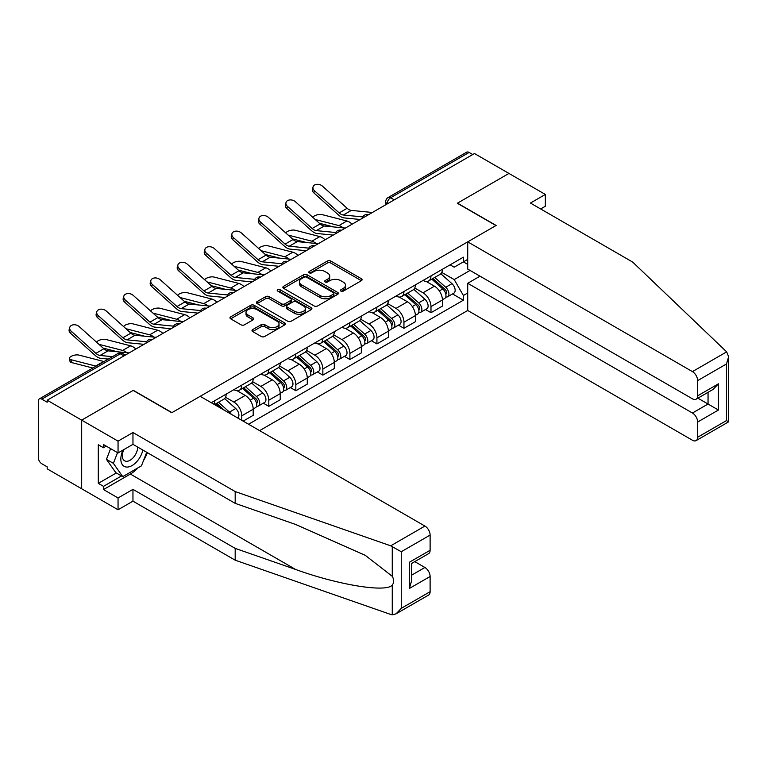 <?xml version="1.0" encoding="UTF-8"?>
<svg xmlns="http://www.w3.org/2000/svg" width="767" height="767" viewBox="0 0 767 767"><rect width="100%" height="100%" fill="white"/><g stroke="black" fill="none" stroke-linecap="round" stroke-linejoin="round"><path stroke-width="1.15" d="M340.932 291.115A1.687 0.968 0 0 0 343.309 291.115L361.382 280.684A2.406 1.39 0 0 0 362.091 279.696A2.406 1.39 0 0 0 361.382 278.718L330.769 261.039A2.406 1.39 0 0 0 327.365 261.039L309.293 271.47A1.687 0.968 0 0 0 308.804 272.16A1.687 0.968 0 0 0 309.293 272.851A1.687 0.968 0 0 0 311.68 272.851L314.019 271.499A7.699 4.439 0 0 1 324.901 271.499L327.451 272.975A7.699 4.439 0 0 1 329.705 276.11A7.699 4.439 0 0 1 327.451 279.255L325.112 280.607A1.687 0.968 0 0 0 324.623 281.297A1.687 0.968 0 0 0 325.112 281.978A1.687 0.968 0 0 0 327.49 281.978L329.829 280.626A7.699 4.439 0 0 1 340.721 280.626L343.271 282.103A7.699 4.439 0 0 1 345.524 285.247A7.699 4.439 0 0 1 343.271 288.392L340.932 289.734A1.687 0.968 0 0 0 340.433 290.425A1.687 0.968 0 0 0 340.932 291.115L340.932 289.734M252.707 329.58A2.406 1.39 0 0 0 251.998 330.558A2.406 1.39 0 0 0 252.707 331.545L261.288 336.502A2.406 1.39 0 0 0 264.692 336.502L284.758 324.911A2.406 1.39 0 0 0 285.468 323.933A2.406 1.39 0 0 0 284.758 322.955L254.145 305.276A2.406 1.39 0 0 0 250.751 305.276L230.675 316.867A2.406 1.39 0 0 0 229.975 317.845A2.406 1.39 0 0 0 230.675 318.823L241.049 324.815A2.406 1.39 0 0 0 244.452 324.815L253.043 319.858A2.406 1.39 0 0 0 253.743 318.88A2.406 1.39 0 0 0 253.043 317.893L247.894 314.921A6.433 3.71 0 0 1 246.015 312.294A6.433 3.71 0 0 1 249.984 308.861A6.433 3.71 0 0 1 256.993 309.667L277.155 321.306A6.433 3.71 0 0 1 279.035 323.933A6.433 3.71 0 0 1 275.065 327.365A6.433 3.71 0 0 1 268.057 326.56L264.692 324.623A2.406 1.39 0 0 0 261.288 324.623L252.707 329.58L252.707 331.545M47.19 400.221L474.476 153.534L508.952 173.438L457.324 203.255L495.961 225.556L171.942 412.627L133.305 390.317L81.666 420.134L47.19 400.221L47.19 402.224L41.811 399.128A4.899 2.828 -120 0 0 39.366 398.878A4.899 2.828 -120 0 0 38.35 401.122L38.35 457.746A4.899 2.828 -120 0 0 41.811 463.747L47.19 466.854L47.19 468.848L81.666 488.761L81.666 420.134L81.666 488.761L118.051 509.767L118.051 497.965L132.959 489.356L132.959 501.158L118.051 509.767M314.182 305.966A2.406 1.39 0 0 0 317.586 305.966L337.653 294.375A2.406 1.39 0 0 0 338.362 293.397A2.406 1.39 0 0 0 337.653 292.409L307.04 274.739A2.406 1.39 0 0 0 303.636 274.739L283.569 286.321A2.406 1.39 0 0 0 282.87 287.309A2.406 1.39 0 0 0 283.569 288.287L314.182 305.966M278.373 291.479A1.687 0.968 0 0 1 280.089 291.709L280.089 289.715L311.21 307.682A2.406 1.39 0 0 1 311.91 308.66A2.406 1.39 0 0 1 311.21 309.647L291.144 321.229A2.406 1.39 0 0 1 287.74 321.229L257.127 303.559L257.127 301.594A2.406 1.39 0 0 0 256.418 302.572A2.406 1.39 0 0 0 257.127 303.559M257.127 301.594L265.718 296.637A2.406 1.39 0 0 1 269.112 296.637L281.527 303.799A2.406 1.39 0 0 0 284.931 303.799L290.626 300.511A2.406 1.39 0 0 0 291.335 299.533A2.406 1.39 0 0 0 290.626 298.555L277.702 291.086A1.687 0.968 0 0 1 277.213 290.396A1.687 0.968 0 0 1 278.248 289.504A1.687 0.968 0 0 1 280.089 289.715M259.62 430.632L467.717 310.491L692.448 440.239A7.354 4.247 -120 0 0 696.129 440.603A7.354 4.247 -120 0 0 697.644 437.238L697.644 422.032A7.354 4.247 -120 0 0 692.448 413.029L708.046 404.027L718.439 410.029L697.644 422.032M394.248 199.851L390.614 197.752A4.899 2.828 60 0 0 388.16 197.502L466.652 152.192A4.899 2.828 60 0 1 469.107 152.432L390.614 197.752A4.899 2.828 120 0 0 387.143 203.754L387.143 203.955M472.74 154.531L469.107 152.432M430.987 275.88A11.275 6.51 60 0 1 428.648 280.943L440.085 274.337A11.275 6.51 -120 0 0 442.415 269.275M414.755 288.018L423.01 292.783A11.275 6.51 60 0 1 430.987 306.589L442.415 299.983A11.275 6.51 -120 0 0 434.448 286.177L426.26 281.46M442.415 299.983L442.415 306.091L430.987 312.696L425.503 309.523M428.648 280.943A11.275 6.51 60 0 1 423.096 280.425M430.987 306.589L430.987 312.696M403.95 291.479A11.275 6.51 60 0 1 401.62 296.541L413.058 289.945A11.275 6.51 -120 0 0 415.388 284.883M398.466 325.131L403.95 328.295L415.388 321.699L415.388 315.592A11.275 6.51 -120 0 0 407.421 301.786L399.233 297.059M401.62 296.541A11.275 6.51 60 0 1 396.069 296.033M387.718 303.617L395.983 308.392A11.275 6.51 60 0 1 403.95 322.198L403.95 328.295M376.923 307.088A11.275 6.51 60 0 1 374.584 312.15L386.022 305.544A11.275 6.51 -120 0 0 388.361 300.491M371.439 340.74L376.923 343.904L388.361 337.298L388.361 331.2A11.275 6.51 -120 0 0 380.384 317.394L372.206 312.668M374.584 312.15A11.275 6.51 60 0 1 369.042 311.642M360.691 319.225L368.956 324A11.275 6.51 60 0 1 376.923 337.806L376.923 343.904M349.896 322.696A11.275 6.51 60 0 1 347.556 327.758L358.994 321.152A11.275 6.51 -120 0 0 361.324 316.09M344.412 356.348L349.896 359.512L361.324 352.906L361.324 346.809A11.275 6.51 -120 0 0 353.357 333.003L345.169 328.276M347.556 327.758A11.275 6.51 60 0 1 342.005 327.25M333.664 334.834L341.919 339.599A11.275 6.51 60 0 1 349.896 353.405L349.896 359.512M322.859 338.305A11.275 6.51 60 0 1 320.529 343.357L331.967 336.761A11.275 6.51 -120 0 0 334.297 331.699M317.375 371.947L322.859 375.111L334.297 368.515L334.297 362.407A11.275 6.51 -120 0 0 326.33 348.602L318.142 343.875M320.529 343.357A11.275 6.51 60 0 1 314.978 342.849M306.627 350.442L314.892 355.207A11.275 6.51 60 0 1 322.859 369.013L322.859 375.111M295.832 353.903A11.275 6.51 60 0 1 293.493 358.966L304.93 352.36A11.275 6.51 -120 0 0 307.27 347.307M290.348 387.556L295.832 390.719L307.27 384.123L307.27 378.016A11.275 6.51 -120 0 0 299.293 364.21L291.115 359.483M293.493 358.966A11.275 6.51 60 0 1 287.951 358.457M279.6 366.041L287.865 370.816A11.275 6.51 60 0 1 295.832 384.622L295.832 390.719M268.805 369.512A11.275 6.51 60 0 1 266.465 374.574L277.903 367.968A11.275 6.51 -120 0 0 280.233 362.906M263.321 403.164L268.805 406.328L280.233 399.722L280.233 393.624A11.275 6.51 -120 0 0 272.266 379.818L264.078 375.092M266.465 374.574A11.275 6.51 60 0 1 260.914 374.066M252.573 381.65L260.828 386.415A11.275 6.51 60 0 1 268.805 400.221L268.805 406.328M241.768 385.12A11.275 6.51 60 0 1 239.438 390.182L250.876 383.577A11.275 6.51 -120 0 0 253.206 378.514M243.158 421.131L253.206 415.33L253.206 409.223A11.275 6.51 -120 0 0 245.239 395.427L237.051 390.7M239.438 390.182A11.275 6.51 60 0 1 233.887 389.674M225.536 397.258L233.801 402.023A11.275 6.51 60 0 1 241.768 415.829L241.768 420.335M214.492 404.583L223.839 399.185A11.275 6.51 -120 0 0 226.179 394.123M214.741 400.729A11.275 6.51 60 0 1 213.907 404.247M467.717 264.375L463.383 261.873L454.198 267.175L450.133 264.826M441.782 272.41L454.198 279.581L470.056 270.425M467.717 292.984L463.383 295.487L454.198 279.581M248.527 424.237L463.383 300.185L463.383 295.487M467.717 259.371L463.383 261.873L463.383 257.175L211.27 402.723M452.53 293.924L463.383 300.185M341.603 291.355L343.271 290.386A7.699 4.439 0 0 0 345.524 287.242L345.524 285.247M329.705 276.11L329.705 278.114A7.699 4.439 0 0 1 327.451 281.259L325.783 282.218M361.353 280.693L330.769 263.043A2.406 1.39 0 0 0 327.365 263.043L309.973 273.09M337.624 294.394L307.04 276.743A2.406 1.39 0 0 0 303.636 276.743L283.608 288.306M333.405 294.087A1.687 0.968 0 0 0 333.894 293.397A1.687 0.968 0 0 0 333.405 292.706L306.532 277.194A1.687 0.968 0 0 0 304.154 277.194L301.68 278.613A7.699 4.439 0 0 0 299.427 281.757A7.699 4.439 0 0 0 301.68 284.902L320.05 295.506A7.699 4.439 0 0 0 330.941 295.506L333.405 294.087L333.405 296.081A1.687 0.968 0 0 0 333.894 295.4L333.894 293.397M299.427 281.757L299.427 283.761A7.699 4.439 0 0 0 301.68 286.906L301.68 284.902M333.405 296.081L330.941 297.51A7.699 4.439 0 0 1 320.05 297.51L301.68 286.906M257.156 303.579L265.718 298.641L265.718 296.637M291.335 299.533L291.335 301.536A2.406 1.39 0 0 1 290.626 302.514L284.931 305.803A2.406 1.39 0 0 1 281.527 305.803L269.112 298.641A2.406 1.39 0 0 0 265.718 298.641M280.089 291.709L311.181 309.667M294.413 311.239A6.433 3.71 0 0 0 301.421 312.044A6.433 3.71 0 0 0 305.4 308.612A6.433 3.71 0 0 0 303.511 305.985L296.417 301.891A2.406 1.39 0 0 0 293.013 301.891L287.318 305.18A2.406 1.39 0 0 0 286.609 306.158A2.406 1.39 0 0 0 287.318 307.145L294.413 311.239L294.413 313.243A6.433 3.71 0 0 0 301.421 314.048A6.433 3.71 0 0 0 305.4 310.616L305.4 308.612M286.609 306.158L286.609 308.161A2.406 1.39 0 0 0 287.318 309.139L287.318 307.145M294.413 313.243L287.318 309.139M279.035 323.933L279.035 325.937A6.433 3.71 0 0 1 275.065 329.369A6.433 3.71 0 0 1 268.057 328.564L264.692 326.617A2.406 1.39 0 0 0 261.288 326.617L252.736 331.565M246.015 312.294L246.015 314.297A6.433 3.71 0 0 0 247.894 316.924L247.894 314.921M253.014 319.877L247.894 316.924M284.758 322.955L284.758 324.911L254.145 307.279A2.406 1.39 0 0 0 250.751 307.279L230.714 318.842M352.082 224.194A12.253 7.076 -120 0 0 346.885 220.982L322.198 214.635A5.637 2.263 -11.9 0 0 316.742 214.971A5.637 2.263 -11.9 0 0 312.821 217.358M431.763 279.14L442.78 288.967A6.126 3.538 60 0 1 444.707 298.44L442.415 299.763M432.061 279.399L437.238 282.39M432.876 278.498L445.128 289.437A2.943 1.697 60 0 1 446.058 293.982A2.943 1.697 60 0 1 445.79 294.087M434.707 277.433L445.723 287.27A6.126 3.538 60 0 1 447.65 296.743A6.126 3.538 60 0 1 445.8 296.934M440.852 273.752L451.964 283.665A6.126 3.538 60 0 1 453.882 293.138L447.65 296.743M333.645 226.936L319.408 223.274M343.079 227.857A12.253 7.076 -120 0 0 338.909 225.584L315.189 219.487M372.378 212.478L351.305 210.407A9.07 5.235 60 0 1 347.135 208.298L322.456 186.141A5.637 4.008 15.6 0 0 316.905 184.32A5.637 4.008 15.6 0 0 313.041 186.927A5.637 4.008 15.6 0 0 314.48 190.743L313.876 192.9A5.637 4.008 -164.4 0 1 312.437 189.085L313.041 186.927M362.791 216.917L343.338 215.009A9.07 5.235 60 0 1 339.167 212.9L314.48 190.743M360.241 219.487L344.201 217.905A12.253 7.076 60 0 1 338.563 215.057L313.876 192.9M325.055 239.803A12.253 7.076 -120 0 0 319.849 236.591L295.17 230.244A5.637 2.263 -11.9 0 0 289.715 230.579A5.637 2.263 -11.9 0 0 285.794 232.967M404.736 294.749L415.752 304.576A6.126 3.538 60 0 1 417.67 314.048L415.388 315.362M405.024 295.007L410.211 297.999M405.848 294.106L418.101 305.036A2.943 1.697 60 0 1 419.022 309.59A2.943 1.697 60 0 1 418.753 309.695M407.68 293.042L418.696 302.869A6.126 3.538 60 0 1 420.613 312.342A6.126 3.538 60 0 1 418.763 312.543M413.825 289.36L424.928 299.274A6.126 3.538 60 0 1 426.855 308.746L420.613 312.342M306.618 242.535L292.371 238.873M316.052 243.465A12.253 7.076 -120 0 0 311.881 241.193L288.162 235.095M298.018 255.401A12.253 7.076 -120 0 0 292.821 252.199L268.134 245.852A5.637 2.263 -11.9 0 0 262.678 246.178A5.637 2.263 -11.9 0 0 258.757 248.575M377.7 310.347L388.716 320.175A6.126 3.538 60 0 1 390.643 329.647L388.351 330.97M377.997 310.606L383.184 313.607M378.812 309.705L391.074 320.644A2.943 1.697 60 0 1 391.995 325.189A2.943 1.697 60 0 1 391.726 325.294M380.653 308.65L391.659 318.478A6.126 3.538 60 0 1 393.586 327.95A6.126 3.538 60 0 1 391.736 328.151M386.789 304.959L397.9 314.873A6.126 3.538 60 0 1 399.828 324.345L393.586 327.95M279.591 258.143L265.344 254.481M289.015 259.073A12.253 7.076 -120 0 0 284.854 256.801L261.135 250.694M726.656 351.861L728.65 356.713L726.493 363.961L697.644 380.614A7.354 4.247 -120 0 0 692.448 371.612L726.656 351.861L632.67 262.074L530.438 203.054L545.337 194.444L508.952 173.438L457.496 203.15L496.134 225.46L467.717 241.864L692.448 371.612M545.337 194.444L545.337 206.256L540.668 208.95M467.717 310.491L467.717 283.282L692.448 413.029M467.717 241.864L467.717 269.073L692.448 398.821A7.354 4.247 -120 0 0 696.129 399.185A7.354 4.247 -120 0 0 697.644 395.82L697.644 380.614M480.017 276.178L467.717 283.282M697.893 398.169L708.046 404.027L708.046 392.311M697.644 395.82L718.439 383.816L713.243 389.31L696.129 399.185M697.644 437.238L726.493 420.584L727.586 421.217M132.959 489.356L235.181 548.376L235.181 560.188L390.71 614.444L392.263 614.808L396.069 613.84L401.266 608.356L430.114 591.693A7.354 4.247 60 0 1 428.59 595.058L396.069 613.84M235.181 548.376L295.611 569.459C338.535 585.058 386.626 592.805 392.263 585.029C394.152 582.661 394.152 579.756 392.263 576.314L365.274 555.337L295.611 524.446L235.181 503.363L132.959 444.342L118.051 452.942L103.497 444.544L103.497 447.746L98.301 444.745L98.301 483.354L103.497 486.355L121.522 475.952M235.181 560.188L132.959 501.158M430.114 535.078L401.266 551.732L390.71 545.816L235.181 491.561L132.959 432.54L118.051 441.14L81.666 420.134L133.132 390.422L171.77 412.732L200.187 396.318L424.918 526.066A7.354 4.247 60 0 1 430.114 535.078L430.114 550.284A7.354 4.247 60 0 1 428.59 553.649L411.476 563.524L411.476 581.252L409.319 588.49L409.319 562.288C412.128 563.908 412.128 563.908 409.319 562.288L430.114 550.284M118.051 441.14L118.051 452.942M137.993 467.841A27.564 15.915 -60 0 1 130.361 474.054L103.497 489.557L118.051 497.965M103.497 489.557L103.497 486.355M132.959 432.54L132.959 444.342M235.181 491.561L235.181 503.363M411.476 575.25L424.918 567.484A7.354 4.247 60 0 1 430.114 576.487L430.114 591.693M424.918 567.484L414.765 561.626M147.389 452.674A27.564 15.915 -60 0 1 143.467 460.631M106.268 446.145L103.497 447.746M98.301 483.354L116.325 472.951M123.017 450.076A15.925 9.194 120 0 0 120.831 459.05A15.925 9.194 120 0 0 130.448 466.355A15.925 9.194 120 0 0 142.873 450.066M123.87 449.587A10.901 6.299 120 0 0 122.327 455.809A10.901 6.299 120 0 0 124.59 460.804A10.901 6.299 120 0 0 132.912 457.966A10.901 6.299 120 0 0 137.744 447.103M146.708 452.281L141.444 465.847L122.739 476.652L115.807 472.654L106.45 459.347L110.601 448.637M122.739 476.652L113.382 463.345L117.533 452.645M106.45 459.347L113.382 463.345M345.351 228.077L324.278 226.016A9.07 5.235 60 0 1 320.107 223.897L295.42 201.74A5.637 4.008 15.6 0 0 289.878 199.928A5.637 4.008 15.6 0 0 286.005 202.526A5.637 4.008 15.6 0 0 287.452 206.342L286.848 208.499A5.637 4.008 -164.4 0 1 285.41 204.693L286.005 202.526M335.764 232.526L316.311 230.618A9.07 5.235 60 0 1 312.14 228.499L287.452 206.342M333.214 235.085L317.174 233.513A12.253 7.076 60 0 1 311.536 230.666L286.848 208.499M318.315 243.685L297.251 241.615A9.07 5.235 60 0 1 293.08 239.505L268.392 217.349A5.637 4.008 15.6 0 0 262.851 215.527A5.637 4.008 15.6 0 0 258.978 218.135A5.637 4.008 15.6 0 0 260.425 221.951L259.821 224.108A5.637 4.008 -164.4 0 1 258.374 220.292L258.978 218.135M308.737 248.134L289.274 246.217A9.07 5.235 60 0 1 285.103 244.107L260.425 221.951M306.177 250.694L290.137 249.122A12.253 7.076 60 0 1 284.509 246.265L259.821 224.108M270.991 271.01A12.253 7.076 -120 0 0 265.794 267.798L241.106 261.451A5.637 2.263 -11.9 0 0 235.651 261.787A5.637 2.263 -11.9 0 0 231.73 264.174M350.672 325.956L361.688 335.783A6.126 3.538 60 0 1 363.616 345.255L361.324 346.579M350.97 326.215L356.147 329.206M351.785 325.313L364.037 336.253A2.943 1.697 60 0 1 364.967 340.797A2.943 1.697 60 0 1 364.699 340.903M353.616 324.259L364.632 334.086A6.126 3.538 60 0 1 366.559 343.558A6.126 3.538 60 0 1 364.708 343.75M359.761 320.568L370.873 330.481A6.126 3.538 60 0 1 372.791 339.954L366.559 343.558M252.554 273.752L238.316 270.089M261.988 274.672A12.253 7.076 -120 0 0 257.817 272.4L234.098 266.302M243.964 286.618A12.253 7.076 -120 0 0 238.758 283.406L214.079 277.06A5.637 2.263 -11.9 0 0 208.624 277.395A5.637 2.263 -11.9 0 0 204.703 279.782M323.645 341.564L334.661 351.391A6.126 3.538 60 0 1 336.579 360.864L334.297 362.187M323.933 341.823L329.12 344.814M324.757 340.922L337.01 351.861A2.943 1.697 60 0 1 337.931 356.406A2.943 1.697 60 0 1 337.662 356.511M326.589 339.858L337.605 349.694A6.126 3.538 60 0 1 339.522 359.167A6.126 3.538 60 0 1 337.672 359.359M332.734 336.176L343.837 346.09A6.126 3.538 60 0 1 345.764 355.562L339.522 359.167M225.527 289.351L211.28 285.688M234.961 290.281A12.253 7.076 -120 0 0 230.79 288.008L207.071 281.911M216.927 302.227A12.253 7.076 -120 0 0 211.73 299.015L187.043 292.668A5.637 2.263 -11.9 0 0 181.587 293.004A5.637 2.263 -11.9 0 0 177.666 295.391M296.608 357.163L307.625 367A6.126 3.538 60 0 1 309.552 376.472L307.26 377.786M296.906 357.432L302.093 360.423M297.721 356.53L309.983 367.46A2.943 1.697 60 0 1 310.903 372.014A2.943 1.697 60 0 1 310.635 372.12M299.561 355.466L310.577 365.293A6.126 3.538 60 0 1 312.495 374.766A6.126 3.538 60 0 1 310.645 374.967M305.697 351.785L316.809 361.698A6.126 3.538 60 0 1 318.736 371.17L312.495 374.766M198.5 304.959L184.253 301.297M207.924 305.889A12.253 7.076 -120 0 0 203.763 303.617L180.044 297.519M291.287 259.294L270.214 257.223A9.07 5.235 60 0 1 266.044 255.114L241.365 232.957A5.637 4.008 15.6 0 0 235.814 231.135A5.637 4.008 15.6 0 0 231.95 233.743A5.637 4.008 15.6 0 0 233.389 237.559L232.785 239.716A5.637 4.008 -164.4 0 1 231.346 235.9L231.95 233.743M281.7 263.733L262.247 261.825A9.07 5.235 60 0 1 258.076 259.716L233.389 237.559M279.15 266.302L263.11 264.73A12.253 7.076 60 0 1 257.472 261.873L232.785 239.716M264.26 274.902L243.187 272.831A9.07 5.235 60 0 1 239.016 270.722L214.329 248.556A5.637 4.008 15.6 0 0 208.787 246.744A5.637 4.008 15.6 0 0 204.914 249.352A5.637 4.008 15.6 0 0 206.361 253.158L205.757 255.325A5.637 4.008 -164.4 0 1 204.319 251.509L204.914 249.352M254.673 279.341L235.22 277.433A9.07 5.235 60 0 1 231.049 275.324L206.361 253.158M252.122 281.911L236.083 280.329A12.253 7.076 60 0 1 230.445 277.481L205.757 255.325M237.224 290.501L216.16 288.44A9.07 5.235 60 0 1 211.989 286.321L187.301 264.164A5.637 4.008 15.6 0 0 181.76 262.343A5.637 4.008 15.6 0 0 177.886 264.951A5.637 4.008 15.6 0 0 179.334 268.766L178.73 270.924A5.637 4.008 -164.4 0 1 177.282 267.108L177.886 264.951M227.646 294.95L208.183 293.042A9.07 5.235 60 0 1 204.012 290.923L179.334 268.766M225.086 297.51L209.046 295.937A12.253 7.076 60 0 1 203.418 293.08L178.73 270.924M189.9 317.826A12.253 7.076 -120 0 0 184.703 314.623L160.015 308.276A5.637 2.263 -11.9 0 0 154.56 308.602A5.637 2.263 -11.9 0 0 150.639 310.999M269.581 372.772L280.597 382.599A6.126 3.538 60 0 1 282.524 392.071L280.233 393.394M269.879 373.03L275.056 376.031M270.693 372.129L282.946 383.069A2.943 1.697 60 0 1 283.876 387.613A2.943 1.697 60 0 1 283.608 387.718M272.525 371.075L283.541 380.902A6.126 3.538 60 0 1 285.468 390.374A6.126 3.538 60 0 1 283.617 390.576M278.67 367.383L289.782 377.297A6.126 3.538 60 0 1 291.7 386.769L285.468 390.374M171.463 320.568L157.225 316.905M180.897 321.498A12.253 7.076 -120 0 0 176.736 319.225L153.007 313.118M210.196 306.11L189.123 304.039A9.07 5.235 60 0 1 184.952 301.93L160.274 279.773A5.637 4.008 15.6 0 0 154.723 277.951A5.637 4.008 15.6 0 0 150.859 280.559A5.637 4.008 15.6 0 0 152.297 284.375L151.693 286.532A5.637 4.008 -164.4 0 1 150.255 282.716L150.859 280.559M200.609 310.549L181.156 308.641A9.07 5.235 60 0 1 176.985 306.532L152.297 284.375M198.059 313.118L182.019 311.546A12.253 7.076 60 0 1 176.381 308.689L151.693 286.532M162.872 333.434A12.253 7.076 -120 0 0 157.676 330.222L132.988 323.875A5.637 2.263 -11.9 0 0 127.533 324.211A5.637 2.263 -11.9 0 0 123.612 326.598M242.554 388.38L253.57 398.207A6.126 3.538 60 0 1 255.488 407.68L253.206 409.003M242.842 388.639L248.029 391.63M243.666 387.738L255.919 398.677A2.943 1.697 60 0 1 256.84 403.221A2.943 1.697 60 0 1 256.571 403.327M245.498 386.683L256.514 396.51A6.126 3.538 60 0 1 258.431 405.983A6.126 3.538 60 0 1 256.581 406.174M251.643 382.992L262.745 392.905A6.126 3.538 60 0 1 264.673 402.378L258.431 405.983M144.436 336.176L130.198 332.514M153.87 337.096A12.253 7.076 -120 0 0 149.699 334.824L125.98 328.727M183.169 321.718L162.096 319.647A9.07 5.235 60 0 1 157.925 317.538L133.237 295.381A5.637 4.008 15.6 0 0 127.696 293.56A5.637 4.008 15.6 0 0 123.823 296.167A5.637 4.008 15.6 0 0 125.27 299.983L124.666 302.14A5.637 4.008 -164.4 0 1 123.228 298.325L123.823 296.167M173.582 326.157L154.129 324.249A9.07 5.235 60 0 1 149.958 322.14L125.27 299.983M171.031 328.727L154.992 327.154A12.253 7.076 60 0 1 149.354 324.297L124.666 302.14M135.836 349.043A12.253 7.076 -120 0 0 130.639 345.831L105.951 339.484A5.637 2.263 -11.9 0 0 100.496 339.819A5.637 2.263 -11.9 0 0 96.575 342.207M215.517 403.988L219.304 407.363M215.815 404.247L221.001 407.239M224.491 410.355L216.63 403.346M218.47 402.282L229.486 412.109A6.126 3.538 60 0 1 231.25 414.257M224.606 398.6L235.718 408.514A6.126 3.538 60 0 1 237.674 417.967M117.409 351.775L103.161 348.113M126.833 352.705A12.253 7.076 -120 0 0 122.672 350.433L98.953 344.335M156.142 337.317L135.069 335.256A9.07 5.235 60 0 1 130.898 333.137L106.21 310.98A5.637 4.008 15.6 0 0 100.669 309.168A5.637 4.008 15.6 0 0 96.795 311.766A5.637 4.008 15.6 0 0 98.243 315.582L97.639 317.749A5.637 4.008 -164.4 0 1 96.191 313.933L96.795 311.766M146.555 341.766L127.092 339.858A9.07 5.235 60 0 1 122.921 337.739L98.243 315.582M143.995 344.325L127.964 342.753A12.253 7.076 60 0 1 122.327 339.906L97.639 317.749M71.552 362.542A5.637 2.263 168.1 0 1 70.027 361.41L69.423 358.553A5.637 2.263 -11.9 0 0 70.957 359.694L71.552 362.542L92.826 368.016M104.015 361.554A12.253 7.076 -120 0 0 103.612 361.439L78.924 355.092A5.637 2.263 -11.9 0 0 72.654 355.687A5.637 2.263 -11.9 0 0 69.423 358.553M96.048 366.156A12.253 7.076 -120 0 0 95.645 366.041L70.957 359.694M129.105 352.925L108.032 350.855A9.07 5.235 60 0 1 103.861 348.745L79.183 326.589A5.637 4.008 15.6 0 0 73.632 324.767A5.637 4.008 15.6 0 0 69.768 327.375A5.637 4.008 15.6 0 0 71.206 331.191L70.602 333.348A5.637 4.008 -164.4 0 1 69.164 329.532L69.768 327.375M112.461 356.674L100.065 355.457A9.07 5.235 60 0 1 95.894 353.347L71.206 331.191M108.291 359.081L100.928 358.362A12.253 7.076 60 0 1 95.29 355.505L70.602 333.348M387.316 203.849L387.143 203.754A4.899 2.828 0 0 1 385.705 201.75L385.705 204.779M241.768 415.829L253.206 409.223M268.805 400.221L280.233 393.624M295.832 384.622L307.27 378.016M322.859 369.013L334.297 362.407M349.896 353.405L361.324 346.809M376.923 337.806L388.361 331.2M403.95 322.198L415.388 315.592M233.801 402.023L245.239 395.427M260.828 386.415L272.266 379.818M287.865 370.816L299.293 364.21M314.892 355.207L326.33 348.602M341.919 339.599L353.357 333.003M368.956 324L380.384 317.394M395.983 308.392L407.421 301.786M423.01 292.783L434.448 286.177M368.131 214.933A4.899 2.828 120 0 0 365.964 216.179M341.094 230.531A4.899 2.828 120 0 0 338.937 231.787M314.067 246.14A4.899 2.828 120 0 0 311.901 247.396M287.04 261.748A4.899 2.828 120 0 0 284.873 262.995M260.003 277.357A4.899 2.828 120 0 0 257.846 278.603M232.976 292.956A4.899 2.828 120 0 0 230.809 294.212M205.949 308.564A4.899 2.828 120 0 0 203.782 309.81M178.912 324.173A4.899 2.828 120 0 0 176.755 325.419M151.885 339.781A4.899 2.828 120 0 0 149.718 341.027M123.947 355.907L120.304 353.808L41.811 399.128M125.385 355.083L122.758 353.568A4.899 2.828 120 0 0 120.304 353.808A4.899 2.828 60 0 0 117.859 353.568L39.366 398.878M343.271 290.386L343.271 288.392M325.112 281.978L325.112 280.607M327.451 281.259L327.451 279.255M309.293 272.851L309.293 271.47M327.365 263.043L327.365 261.039M330.769 263.043L330.769 261.039M361.382 280.684L361.382 278.718M283.569 288.287L283.569 286.321M303.636 276.743L303.636 274.739M307.04 276.743L307.04 274.739M337.653 294.375L337.653 292.409M320.05 297.51L320.05 295.506M330.941 297.51L330.941 295.506M269.112 298.641L269.112 296.637M281.527 305.803L281.527 303.799M284.931 305.803L284.931 303.799M290.626 302.514L290.626 300.511M311.21 309.647L311.21 307.682M261.288 326.617L261.288 324.623M264.692 326.617L264.692 324.623M268.057 328.564L268.057 326.56M253.043 319.858L253.043 317.893M230.675 318.823L230.675 316.867M250.751 307.279L250.751 305.276M254.145 307.279L254.145 305.276M442.78 288.967L439.347 290.952M446.662 292.63L445.56 293.272M451.964 283.665L445.723 287.27M346.885 220.982L338.909 225.584M343.338 215.009L351.305 210.407M339.167 212.9L347.135 208.298M415.752 304.576L412.31 306.56M419.635 308.238L418.533 308.88M424.928 299.274L418.696 302.869M319.849 236.591L311.881 241.193M388.716 320.175L385.283 322.159M392.599 323.847L391.496 324.479M397.9 314.873L391.659 318.478M292.821 252.199L284.854 256.801M726.493 420.584L726.493 363.961M718.439 383.816L718.439 410.029M392.263 614.808L392.263 585.029M392.263 576.314L392.263 546.535M401.266 551.732L401.266 608.356M430.114 576.487L409.319 588.49M390.71 545.816L424.918 526.066M130.361 474.054L295.611 569.459M316.311 230.618L324.278 226.016M312.14 228.499L320.107 223.897M289.274 246.217L297.251 241.615M285.103 244.107L293.08 239.505M361.688 335.783L358.256 337.768M365.571 339.455L364.469 340.088M370.873 330.481L364.632 334.086M265.794 267.798L257.817 272.4M334.661 351.391L331.219 353.376M338.544 355.054L337.442 355.696M343.837 346.09L337.605 349.694M238.758 283.406L230.79 288.008M307.625 367L304.192 368.975M311.507 370.662L310.405 371.305M316.809 361.698L310.577 365.293M211.73 299.015L203.763 303.617M262.247 261.825L270.214 257.223M258.076 259.716L266.044 255.114M235.22 277.433L243.187 272.831M231.049 275.324L239.016 270.722M208.183 293.042L216.16 288.44M204.012 290.923L211.989 286.321M280.597 382.599L277.165 384.583M284.48 386.271L283.378 386.904M289.782 377.297L283.541 380.902M184.703 314.623L176.736 319.225M181.156 308.641L189.123 304.039M176.985 306.532L184.952 301.93M253.57 398.207L250.128 400.192M257.453 401.879L256.351 402.512M262.745 392.905L256.514 396.51M157.676 330.222L149.699 334.824M154.129 324.249L162.096 319.647M149.958 322.14L157.925 317.538M235.718 408.514L229.486 412.109M130.639 345.831L122.672 350.433M127.092 339.858L135.069 335.256M122.921 337.739L130.898 333.137M103.612 361.439L95.645 366.041M100.065 355.457L108.032 350.855M95.894 353.347L103.861 348.745M368.543 214.693A4.899 4.899 0 0 0 362.254 218.317M341.516 230.292A4.899 4.899 0 0 0 335.227 233.925M314.48 245.9A4.899 4.899 0 0 0 308.19 249.534M287.452 261.509A4.899 4.899 0 0 0 281.163 265.142M260.425 277.117A4.899 4.899 0 0 0 254.136 280.741M233.389 292.716A4.899 4.899 0 0 0 227.099 296.35M206.361 308.324A4.899 4.899 0 0 0 200.072 311.958M179.334 323.933A4.899 4.899 0 0 0 173.045 327.557M152.297 339.541A4.899 4.899 0 0 0 146.018 343.165M122.758 353.568A4.899 4.899 0 0 0 117.859 353.568M388.16 197.502A4.899 4.899 0 0 0 385.705 201.75M728.65 356.713L728.65 421.821L696.129 440.603"/></g></svg>
